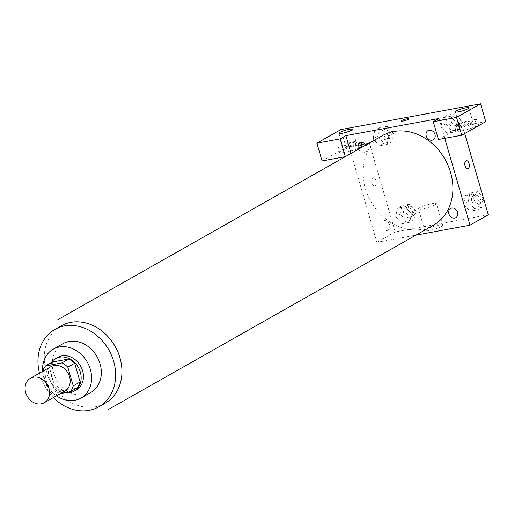 <?xml version="1.0" encoding="UTF-8"?>
<svg xmlns="http://www.w3.org/2000/svg" width="514" height="514" viewBox="0 0 514 514"><rect width="100%" height="100%" fill="white"/><g stroke="black" fill="none" stroke-linecap="round" stroke-linejoin="round"><path stroke-width="0.39" stroke-dasharray="2.57 1.93" d="M64.86 391.077A14.058 11.636 60.4 0 1 46.292 380.99A14.058 11.636 60.4 0 1 50.995 366.617M77.151 387.897L60.825 390.91L53.957 394.797L60.376 393.615M60.825 390.91A18.144 15.015 60.4 0 1 54.902 386.637L49.466 367.921L42.604 371.815A18.144 15.015 60.4 0 1 42.739 371.301M42.604 371.815L48.04 390.524A18.144 15.015 60.4 0 0 53.957 394.797M54.902 386.637L48.04 390.524M49.466 367.921A18.144 15.015 60.4 0 1 52.428 362.01M51.137 362.743A18.742 15.51 -119.6 0 0 50.436 380.932A18.742 15.51 -119.6 0 0 64.995 392.767M76.323 389.959A18.742 15.51 60.4 0 1 51.561 376.518A18.742 15.51 60.4 0 1 57.838 357.352M42.617 371.365A28.109 23.265 -119.6 0 0 56.482 395.825M62.939 343.693A28.109 23.265 -119.6 0 0 56.559 379.621A28.109 23.265 -119.6 0 0 90.67 392.6M39.462 373.158A44.512 36.841 -119.6 0 0 53.327 397.611M433.366 225.241A51.541 42.656 60.4 0 1 365.268 188.272A51.541 42.656 60.4 0 1 382.525 135.574M389.631 224.804A5.268 4.356 -119.6 0 0 381.838 221.682A5.268 4.356 -119.6 0 0 384.35 230.336A5.268 4.356 -119.6 0 0 389.631 224.804M364.991 143.849L369.36 143.046L351.056 153.423L376.884 242.325L415.91 235.136M444.771 138.343L439.001 118.483M366.019 144.929A5.268 4.356 60.4 0 1 365.242 152.311A5.268 4.356 60.4 0 1 358.515 149.182M401.093 121.073L401.093 121.079A4.099 0.636 -16.2 0 0 405.205 120.546A4.099 0.636 -16.2 0 0 408.971 118.792L408.964 118.785M460.133 124.266A7.029 1.086 -16.2 0 0 459.208 125.153A7.029 1.086 -16.2 0 0 464.322 124.748A7.029 1.086 -16.2 0 0 471.775 122.12A7.029 1.086 -16.2 0 0 472.707 121.233A7.029 1.086 -16.2 0 0 467.586 121.632A7.029 1.086 -16.2 0 0 460.133 124.266M460.236 126.431A11.713 1.812 163.8 0 1 454.71 126.457A11.713 1.812 163.8 0 1 465.453 121.452A11.713 1.812 163.8 0 1 477.204 119.923A11.713 1.812 163.8 0 1 471.756 123.167A11.713 1.812 163.8 0 1 460.236 126.431M461.527 130.877A11.713 1.812 -16.2 0 0 473.047 127.607A11.713 1.812 -16.2 0 0 478.495 124.369A11.713 1.812 -16.2 0 0 466.744 125.898A11.713 1.812 -16.2 0 0 456.002 130.903A11.713 1.812 -16.2 0 0 461.527 130.877M343.744 145.713A7.029 1.086 -16.2 0 0 342.819 146.599A7.029 1.086 -16.2 0 0 349.867 145.68A7.029 1.086 -16.2 0 0 356.318 142.68A7.029 1.086 -16.2 0 0 351.197 143.078A7.029 1.086 -16.2 0 0 343.744 145.713M343.847 147.884A11.713 1.812 163.8 0 1 338.315 147.903A11.713 1.812 163.8 0 1 349.064 142.898A11.713 1.812 163.8 0 1 360.815 141.369A11.713 1.812 163.8 0 1 355.367 144.614A11.713 1.812 163.8 0 1 343.847 147.884M362.107 145.815A11.713 1.812 -16.2 0 0 350.355 147.345A11.713 1.812 -16.2 0 0 339.606 152.35A11.713 1.812 -16.2 0 0 345.138 152.324A11.713 1.812 -16.2 0 0 358.252 148.411M351.056 153.423L345.305 156.674M322.06 160.959L346.083 147.338L361.708 144.46M346.083 147.338L340.917 129.554M485.749 121.6L462.471 125.891L438.448 139.506M461.334 120.79L455.153 113.735L447.315 115.175L445.657 123.681L451.838 130.736L459.677 129.29L461.334 120.79L456.76 123.386L450.572 116.337L442.74 117.77L441.07 126.271L447.27 133.325M451.838 130.736L447.257 133.332L455.102 131.886L456.76 123.386L450.579 116.325L442.74 117.77L441.083 126.271L447.257 133.332L455.102 131.886L456.773 123.386M483.661 198.834L479.389 201.263L473.208 194.208L465.363 195.654L463.692 204.148L469.886 211.209L477.724 209.763L479.395 201.27L473.201 194.215M483.443 198.076L477.782 191.613L473.208 194.208L465.363 195.654L463.705 204.154L469.892 211.203M415.987 211.196L409.812 204.135L401.967 205.581L400.31 214.081L406.49 221.142L414.329 219.696L415.987 211.196L411.412 213.785L405.231 206.731L397.393 208.176L395.735 216.677L401.916 223.738L409.754 222.292L411.425 213.792L405.225 206.737L397.393 208.176L395.722 216.677M400.31 214.081L395.735 216.677L401.922 223.725M393.364 133.312L387.183 126.258L379.345 127.703L377.681 136.204L383.862 143.258L391.707 141.819L393.364 133.312L388.79 135.908L382.602 128.86L374.77 130.299L373.106 138.799L379.293 145.847L387.126 144.408L388.796 135.914M377.681 136.204L373.106 138.799L379.287 145.854L387.126 144.408L388.79 135.908L382.609 128.853L374.77 130.299L373.1 138.793M464.695 133.537L462.471 125.891M369.36 143.046L395.189 231.949L488.3 214.794M441.494 226.481A9.368 1.452 -16.2 0 0 442.734 225.299A9.368 1.452 -16.2 0 0 433.334 226.52A9.368 1.452 -16.2 0 0 424.737 230.529A9.368 1.452 -16.2 0 0 431.561 229.989A9.368 1.452 -16.2 0 0 441.494 226.481M395.189 231.949L376.884 242.325M435.204 204.823A9.368 1.452 163.8 0 1 425.271 208.337A9.368 1.452 163.8 0 1 418.447 208.87A9.368 1.452 163.8 0 1 427.044 204.861A9.368 1.452 163.8 0 1 436.444 203.64A9.368 1.452 163.8 0 1 435.204 204.823M372.843 177.96A4.099 2.21 79.6 0 0 371.873 182.624A4.099 2.21 79.6 0 0 374.712 185.882A4.099 2.21 79.6 0 0 376.145 181.448A4.099 2.21 79.6 0 0 373.228 177.818A4.099 2.21 79.6 0 0 372.843 177.96A4.099 2.21 -100.4 0 1 373.235 177.818A4.099 2.21 -100.4 0 1 376.152 181.448A4.099 2.21 -100.4 0 1 374.719 185.882A4.099 2.21 -100.4 0 1 371.879 182.624A4.099 2.21 -100.4 0 1 372.843 177.96M466.339 160.664L466.339 160.664A4.099 2.21 79.6 0 0 464.907 165.097A4.099 2.21 79.6 0 0 467.824 168.727L467.824 168.727M403.792 213.445A5.268 4.356 60.4 0 1 405.552 208.061A5.268 4.356 60.4 0 1 411.939 210.489A5.268 4.356 60.4 0 1 410.75 217.223A5.268 4.356 60.4 0 1 403.792 213.445M409.812 204.135L405.231 206.731M401.967 205.581L397.393 208.176M406.49 221.142L401.916 223.738L409.754 222.292L411.412 213.785M414.329 219.696L409.754 222.292M406.079 212.147A5.268 4.356 60.4 0 1 407.84 206.763A5.268 4.356 60.4 0 1 414.226 209.192A5.268 4.356 60.4 0 1 413.038 215.925A5.268 4.356 60.4 0 1 406.079 212.147M477.782 191.613L469.944 193.058L468.28 201.559L474.461 208.613L482.299 207.168L483.822 199.381M471.762 200.916A5.268 4.356 60.4 0 1 473.522 195.532A5.268 4.356 60.4 0 1 479.915 197.967A5.268 4.356 60.4 0 1 478.72 204.694A5.268 4.356 60.4 0 1 471.762 200.916M469.944 193.058L465.363 195.654M468.28 201.559L463.705 204.154M474.461 208.613L469.886 211.209L477.724 209.763L479.389 201.263M482.299 207.168L477.724 209.763M474.049 199.618A5.268 4.356 60.4 0 1 475.81 194.234A5.268 4.356 60.4 0 1 482.203 196.669A5.268 4.356 60.4 0 1 481.008 203.396A5.268 4.356 60.4 0 1 474.049 199.618M381.163 135.561A5.268 4.356 60.4 0 1 382.924 130.177A5.268 4.356 60.4 0 1 389.316 132.612A5.268 4.356 60.4 0 1 388.121 139.339A5.268 4.356 60.4 0 1 381.163 135.561M387.183 126.258L382.609 128.853M379.345 127.703L374.77 130.299M383.862 143.258L379.287 145.854M391.707 141.819L387.126 144.408M383.45 134.263A5.268 4.356 60.4 0 1 385.211 128.879A5.268 4.356 60.4 0 1 391.604 131.314A5.268 4.356 60.4 0 1 390.409 138.041A5.268 4.356 60.4 0 1 383.45 134.263M449.133 123.039A5.268 4.356 60.4 0 1 450.9 117.655A5.268 4.356 60.4 0 1 457.287 120.083A5.268 4.356 60.4 0 1 456.091 126.817A5.268 4.356 60.4 0 1 449.133 123.039M455.153 113.735L450.579 116.325M447.315 115.175L442.74 117.77M445.657 123.681L441.083 126.271M459.677 129.29L455.102 131.886M451.421 121.741A5.268 4.356 60.4 0 1 453.187 116.357A5.268 4.356 60.4 0 1 459.574 118.785A5.268 4.356 60.4 0 1 458.379 125.519A5.268 4.356 60.4 0 1 451.421 121.741M105.042 403.304A44.512 36.841 60.4 0 1 46.234 371.371A44.512 36.841 60.4 0 1 61.14 325.857M455.333 111.814L459.208 125.153M468.832 107.895L472.707 121.233M478.495 124.369L477.204 119.923M456.002 130.903L454.71 126.457M338.944 133.261L342.819 146.599M352.443 129.342L356.318 142.68M361.207 142.731L360.815 141.369M339.606 152.35L338.315 147.903M442.734 225.299L436.444 203.64M424.737 230.529L418.447 208.87M407.84 206.763L405.552 208.061M413.038 215.925L410.75 217.223M475.81 194.234L473.522 195.532M481.008 203.396L478.72 204.694M385.211 128.879L382.924 130.177M390.409 138.041L388.121 139.339M453.187 116.357L450.9 117.655M458.379 125.519L456.091 126.817"/><path stroke-width="0.77" d="M25.7 392.664A14.058 11.636 60.4 0 1 30.41 378.291A14.058 11.636 60.4 0 1 47.461 384.78A14.058 11.636 60.4 0 1 44.268 402.745A14.058 11.636 60.4 0 1 25.7 392.664M30.41 378.291L50.995 366.617A14.058 11.636 60.4 0 1 68.047 373.106A14.058 11.636 60.4 0 1 64.86 391.077L44.268 402.745M60.376 393.615L70.29 391.79A18.144 15.015 60.4 0 0 73.258 385.879L67.816 367.169A18.144 15.015 60.4 0 0 61.898 362.897L45.566 365.904A18.144 15.015 60.4 0 0 42.739 371.301M61.898 362.897L68.76 359.003L52.428 362.01L45.566 365.904M68.76 359.003A18.144 15.015 60.4 0 1 74.684 363.276L67.816 367.169M70.29 391.79L77.151 387.897A18.144 15.015 60.4 0 0 80.12 381.986L74.684 363.276M64.995 392.767A18.742 15.51 -119.6 0 0 74.035 391.257A18.742 15.51 -119.6 0 0 79.439 369.65A18.742 15.51 -119.6 0 0 59.624 357.172A18.742 15.51 -119.6 0 0 55.551 358.65A18.742 15.51 -119.6 0 0 51.137 362.743M55.551 358.65L57.838 357.352A18.742 15.51 60.4 0 1 61.911 355.874A18.742 15.51 60.4 0 1 81.726 368.352A18.742 15.51 60.4 0 1 76.323 389.959L74.035 391.257M80.12 381.986L73.258 385.879M56.482 395.825A28.109 23.265 -119.6 0 0 80.942 398.112A28.109 23.265 -119.6 0 0 89.05 365.698A28.109 23.265 -119.6 0 0 59.328 346.989A28.109 23.265 -119.6 0 0 53.212 349.205A28.109 23.265 -119.6 0 0 42.617 371.365M80.942 398.112L90.67 392.6A28.109 23.265 -119.6 0 0 98.772 360.185A28.109 23.265 -119.6 0 0 69.056 341.476A28.109 23.265 -119.6 0 0 62.939 343.693L53.212 349.205M53.327 397.611A44.512 36.841 -119.6 0 0 98.752 406.87A44.512 36.841 -119.6 0 0 111.589 355.54A44.512 36.841 -119.6 0 0 64.533 325.915A44.512 36.841 -119.6 0 0 54.85 329.423A44.512 36.841 -119.6 0 0 39.462 373.158M57.671 319.747L382.525 135.574A51.541 42.656 60.4 0 1 445.053 159.372A51.541 42.656 60.4 0 1 433.366 225.241L108.512 409.414M448.883 213.888A5.268 4.356 60.4 0 1 454.17 208.356A5.268 4.356 60.4 0 1 456.683 217.011A5.268 4.356 60.4 0 1 448.883 213.888M345.89 135.645L439.001 118.483L433.283 121.728L456.56 117.436L480.584 103.822L340.917 129.554L316.894 143.175L340.172 138.883L345.89 135.645L351.056 153.416M415.91 235.136L470.002 225.171L444.771 138.343M426.26 136.011A5.268 4.356 60.4 0 1 431.542 130.472A5.268 4.356 60.4 0 1 434.054 139.127A5.268 4.356 60.4 0 1 426.26 136.011M358.515 149.182A5.268 4.356 60.4 0 1 358.284 148.533A5.268 4.356 60.4 0 1 360.308 143.014A5.268 4.356 60.4 0 1 366.019 144.929M408.971 118.792A4.099 0.636 -16.2 0 0 405.976 119.023A4.099 0.636 -16.2 0 0 401.64 120.559A4.099 0.636 163.8 0 1 405.983 119.023A4.099 0.636 163.8 0 1 408.964 118.785A4.099 0.636 163.8 0 1 405.205 120.539A4.099 0.636 163.8 0 1 401.093 121.073A4.099 0.636 163.8 0 1 401.633 120.559A4.099 0.636 -16.2 0 0 401.093 121.079M456.259 110.928A7.029 1.086 163.8 0 1 463.712 108.293A7.029 1.086 163.8 0 1 468.832 107.895A7.029 1.086 163.8 0 1 462.382 110.902A7.029 1.086 163.8 0 1 455.333 111.814A7.029 1.086 163.8 0 1 456.259 110.928M339.87 132.374A7.029 1.086 163.8 0 1 347.323 129.746A7.029 1.086 163.8 0 1 352.443 129.342A7.029 1.086 163.8 0 1 345.993 132.349A7.029 1.086 163.8 0 1 338.944 133.261A7.029 1.086 163.8 0 1 339.87 132.374M358.252 148.411A11.713 1.812 -16.2 0 0 362.107 145.815L361.207 142.731M345.305 156.674L322.06 160.959L316.894 143.175M361.708 144.46L364.991 143.849M345.337 156.654L340.172 138.883M433.283 121.728L438.448 139.506L461.726 135.221L485.749 121.6L480.584 103.822M461.726 135.221L456.56 117.436M470.002 225.171L488.3 214.794L464.695 133.537M467.824 168.727A4.099 2.21 79.6 0 0 468.209 168.586A4.099 2.21 -100.4 0 1 467.824 168.727A4.099 2.21 -100.4 0 1 464.907 165.097A4.099 2.21 -100.4 0 1 466.339 160.664A4.099 2.21 -100.4 0 1 469.179 163.921A4.099 2.21 -100.4 0 1 468.215 168.586A4.099 2.21 79.6 0 0 469.179 163.921A4.099 2.21 79.6 0 0 466.339 160.664M483.822 199.381L483.963 198.667L483.443 198.076M54.85 329.423L61.14 325.857A44.512 36.841 60.4 0 1 70.823 322.349A44.512 36.841 60.4 0 1 117.886 351.974A44.512 36.841 60.4 0 1 105.042 403.304L98.752 406.87"/></g></svg>
